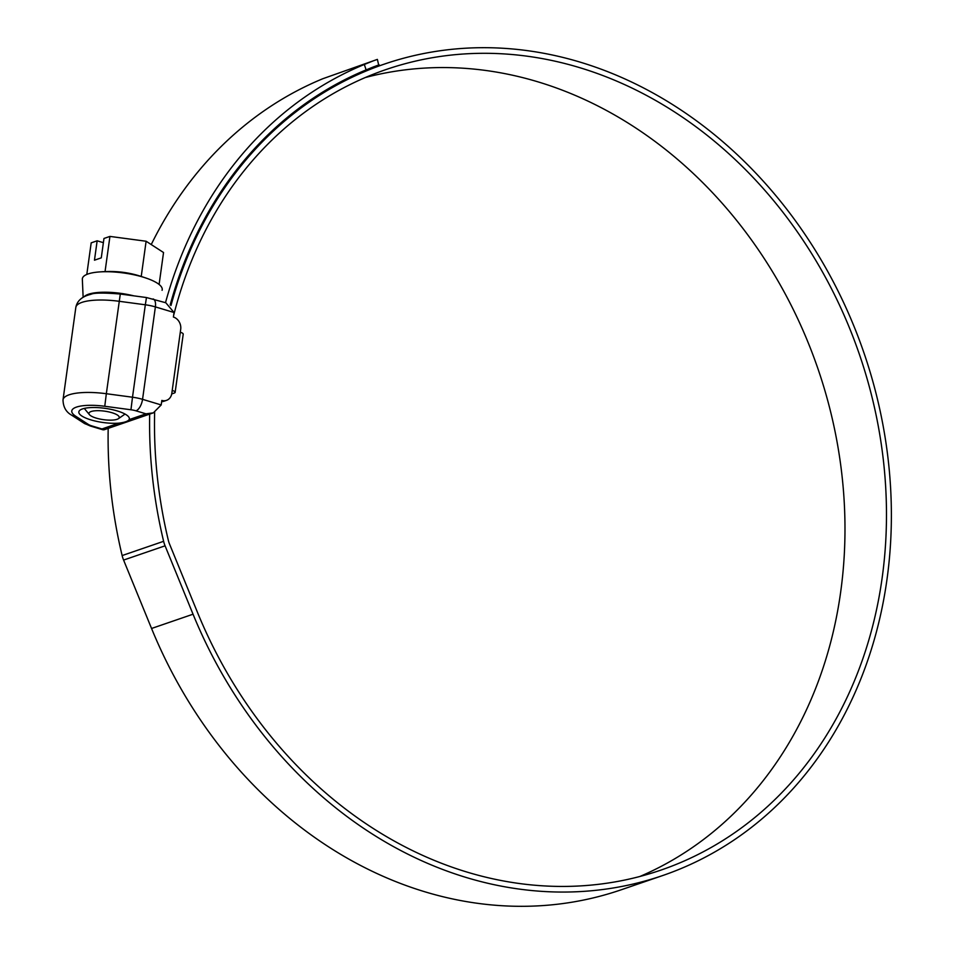 <?xml version="1.0" encoding="UTF-8"?>
<svg xmlns="http://www.w3.org/2000/svg" width="954" height="954" viewBox="0 0 954 954"><rect width="100%" height="100%" fill="white"/><g stroke="black" fill="none" stroke-linecap="round" stroke-linejoin="round"><path stroke-width="1.43" d="M145.974 413.833L135.969 410.828A10.196 2.862 -172.1 0 0 130.948 409.767L104.773 406.273A32.639 9.158 -172.1 0 0 75.736 416.242L88.34 424.411A10.196 2.862 -172.1 0 0 91.966 425.949L101.971 428.954L118.845 423.159C124.58 422.455 128.003 421.286 129.1 419.629L145.974 413.833L153.344 412.855L161.202 404.937L161.834 400.418A10.196 8.562 71 0 0 166.497 400.37A10.196 8.562 71 0 0 171.827 393.322L172.221 390.413A6.118 1.717 7.9 0 1 175.142 392.332A6.118 1.717 7.9 0 1 174.272 393.048L171.72 393.93M118.845 423.159A25.496 7.155 7.9 0 1 90.988 419.915A25.496 7.155 7.9 0 1 78.836 411.913A25.496 7.155 7.9 0 1 117.187 410.924A25.496 7.155 7.9 0 1 129.339 418.925A25.496 7.155 7.9 0 1 129.1 419.629M175.142 392.332L183.216 334.162A6.118 1.717 -172.1 0 0 180.294 332.242L180.7 329.333A10.196 8.562 71 0 0 173.401 317.038L174.033 312.507L155.383 306.902L142.551 399.332L161.202 404.937M166.497 400.37L163.873 401.264A10.196 8.562 -109 0 1 161.655 401.658M101.971 428.954L103.926 429.837L153.344 412.855M104.773 406.273L106.335 393.716L132.499 397.222L145.33 304.791L119.155 301.285A42.835 12.02 -172.1 0 0 75.831 307.403L63.012 399.833A42.835 12.02 7.9 0 1 106.335 393.716L120.299 294.035L146.463 297.541L165.817 302.764L174.033 312.507M111.94 412.712A15.3 4.293 -172.1 0 0 95.006 410.792A15.3 4.293 -172.1 0 0 89.426 414.644A15.3 4.293 -172.1 0 0 96.235 418.114A15.3 4.293 -172.1 0 0 118.403 418.675A15.3 4.293 -172.1 0 0 111.94 412.712M103.139 271.687L105.047 271.616C117.425 270.996 129.482 272.605 141.228 276.445L147.333 278.508A40.306 11.305 7.9 0 1 162.085 290.314M83.129 297.195L82.342 279.248A40.306 11.305 7.9 0 1 99.753 271.914A40.306 11.305 7.9 0 1 143.005 277.089A40.306 11.305 7.9 0 1 147.333 278.508M84.31 296.563A36.717 10.303 7.9 0 1 133.81 295.847M86.802 274.43L91.19 242.853L97.153 240.802L103.378 242.674M97.153 240.802L94.47 260.192L101.279 257.854L103.962 238.464L109.937 236.413L146.117 241.243L163.539 252.524L159.103 284.471M146.117 241.243L141.228 276.445M109.937 236.413L105.047 271.616M173.616 315.512A423.218 355.341 -109 0 1 385.845 69.618A423.218 355.341 -109 0 1 579.197 67.507A423.218 355.341 -109 0 1 883.988 465.934A423.218 355.341 -109 0 1 660.884 870.12A423.218 355.341 -109 0 1 467.532 872.23A423.218 355.341 -109 0 1 197.442 612.289L169.478 543.899A20.392 17.124 -109 0 1 168.345 540.369A429.944 360.994 -109 0 1 154.643 412.355M365.37 77.512A423.218 355.341 -109 0 1 537.71 81.77A423.218 355.341 -109 0 1 841.011 467.329A423.218 355.341 -109 0 1 639.872 876.487M170.981 305.483A428.93 360.135 -109 0 1 383.997 64.228A428.93 360.135 -109 0 1 579.949 62.082A428.93 360.135 -109 0 1 888.854 465.886A428.93 360.135 -109 0 1 662.744 875.522L621.245 889.772A428.93 360.135 -109 0 1 425.293 891.918A428.93 360.135 -109 0 1 151.555 628.471L123.591 560.07A26.104 21.918 -109 0 1 122.136 555.562A435.656 365.787 -109 0 1 108.196 428.37M662.744 875.522A428.93 360.135 -109 0 1 466.78 877.656A428.93 360.135 -109 0 1 193.042 614.209L165.078 545.819A26.104 21.918 -109 0 1 163.623 541.312A435.656 365.787 -109 0 1 149.683 414.108M165.507 302.68A435.656 365.787 -109 0 1 364.321 64.467L372.752 61.056M151.245 244.558A435.656 365.787 -109 0 1 322.834 78.717L377.379 59.398L378.678 64.967M170.206 304.875A429.944 360.994 -109 0 1 366.097 69.904L364.321 64.467M375.399 66.184L379.143 64.824M374.528 66.482L366.097 69.904M180.294 332.242L172.221 390.413M130.948 409.767L132.499 397.222A20.392 5.724 7.9 0 1 142.551 399.332A10.196 4.746 106.7 0 1 135.969 410.828M153.081 298.936A10.196 4.746 106.7 0 1 155.383 306.902A20.392 5.724 -172.1 0 0 145.33 304.791L146.463 297.541M88.34 424.411A10.196 8.383 122.9 0 1 84.143 423.278L71.538 415.109A10.196 8.383 -57.1 0 0 75.736 416.242M91.966 425.949A10.196 4.746 106.7 0 1 90.368 426.021L84.143 423.278M151.555 628.471L193.042 614.209M122.136 555.562L163.623 541.312M123.591 560.07L165.078 545.819M71.538 415.109C65.993 411.985 63.155 406.893 63.012 399.833M103.115 429.849L90.368 426.021M120.299 294.035C103.724 292.675 93.921 292.771 90.904 294.321C82.116 296.408 77.095 300.772 75.831 307.403M89.426 414.644L84.274 408.407M103.139 271.675L99.753 271.914M118.403 418.675L125.057 414.072M360.493 72.301L383.997 64.228"/></g></svg>
